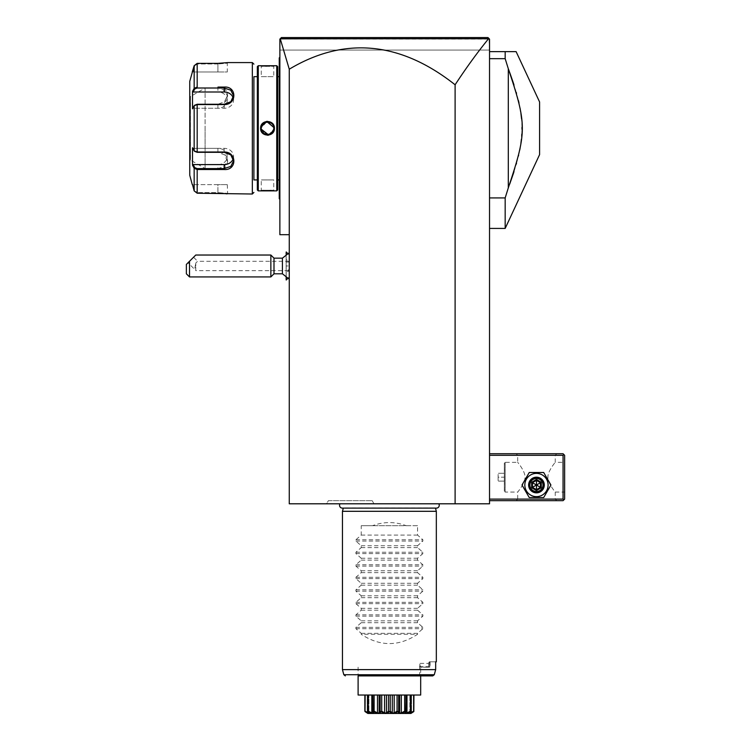 <?xml version="1.0" encoding="UTF-8"?>
<svg xmlns="http://www.w3.org/2000/svg" width="751" height="751" viewBox="0 0 751 751"><rect width="100%" height="100%" fill="white"/><g stroke="black" fill="none" stroke-linecap="round" stroke-linejoin="round"><path stroke-width="0.56" stroke-dasharray="3.75 2.82" d="M289.257 234.688L279.87 234.688L279.87 39.118L280.63 38.367L279.87 39.118L488.544 38.752C477.486 52.317 466.343 67.665 455.106 84.779A2069.54 500.664 -90 0 0 289.257 69.205L289.257 503.799L489.53 503.799L489.53 39.118L489.53 50.064L279.87 50.064L489.53 50.064L489.042 38.63L489.53 39.118L279.87 39.118L281.437 37.55L305.939 37.55M340.006 503.799L438.781 503.799L340.006 503.799M326.601 503.799L373.989 503.799L326.572 503.799L328.375 500.664L372.186 500.664L328.375 500.664L326.572 503.799M455.106 84.779L455.106 503.799M289.257 69.205L280.236 38.742M279.87 39.118L279.87 50.064L279.87 39.118M279.87 75.1L279.87 117.372L279.87 57.264L279.87 75.1L279.25 75.1L279.25 198.705L279.87 199.325L279.87 139.217L279.87 198.705L279.25 198.076L279.87 199.325M279.87 117.372L279.87 132.899L279.87 117.372L279.25 117.372M279.87 132.899L279.87 139.217L279.87 132.899L279.25 132.833M286.197 277.607L286.197 272.35L289.257 270.707L289.257 255.03L289.257 261.254L286.197 259.611L286.197 254.354M286.197 259.611L286.131 269.891L289.257 269.891L289.257 262.071L289.257 279.194L289.257 261.254M489.53 499.105L489.53 453.726L489.53 499.105L563.062 499.105L563.062 455.294L489.53 455.294M489.53 51.631L489.53 228.426L489.53 51.631L505.17 51.631L505.17 58.672L489.53 58.672M389.093 37.55L380.015 37.55L389.093 37.55M489.042 38.63L487.962 37.55L461.978 37.55M425.751 37.55L389.178 37.55M488.544 38.752L384.897 38.733L384.822 37.55L342.888 37.55M384.897 38.733L280.245 38.742M563.062 499.105L563.841 499.884L563.062 500.664L489.53 500.664M555.242 499.105L556.801 500.664L516.125 500.664L556.801 500.664L555.242 499.105L517.692 499.105L555.242 499.105L555.242 492.065C556.294 493.351 547.714 483.466 547.939 477.486C547.207 471.59 556.294 460.992 555.242 462.334C556.294 461.048 547.714 470.924 547.939 476.913C547.207 482.809 556.294 493.398 555.242 492.065L564.63 492.065L564.63 462.334L564.63 492.065M524.827 485.024A11.64 11.64 0 0 0 536.467 496.655A11.64 11.64 0 0 0 548.099 485.024A11.64 11.64 0 0 0 536.467 473.383A11.64 11.64 0 0 0 524.827 485.024A11.64 11.64 0 0 0 536.467 496.655A11.64 11.64 0 0 0 548.099 485.024A11.64 11.64 0 0 0 536.467 473.383A11.64 11.64 0 0 0 524.827 485.024A11.64 11.64 0 0 0 536.467 496.655A11.64 11.64 0 0 0 548.099 485.024A11.64 11.64 0 0 0 536.467 473.383A11.64 11.64 0 0 0 524.827 485.024M563.841 499.884L564.63 499.105L564.63 455.294L563.062 453.726L489.53 453.726M555.242 455.294L517.692 455.294L555.242 455.294L556.801 453.726L516.125 453.726L556.801 453.726L555.242 455.294L555.242 462.334L564.63 462.334M563.841 454.515L563.062 455.294M517.692 455.294L516.125 453.726L517.692 455.294L517.692 462.334L505.17 462.334L505.17 492.065L517.692 492.065C516.641 493.351 525.221 483.466 524.987 477.486C525.728 471.59 516.632 460.992 517.692 462.334C516.641 461.048 525.221 470.924 524.987 476.913C525.728 482.809 516.632 493.398 517.692 492.065L517.692 499.105L516.125 500.664L517.692 499.105M543.039 485.024C543.433 476.547 529.493 476.547 529.896 485.024C529.493 493.491 543.433 493.491 543.039 485.024C543.433 493.491 529.493 493.491 529.896 485.024C529.493 476.547 543.433 476.547 543.039 485.024A6.571 6.571 0 0 1 536.467 491.595A6.571 6.571 0 0 1 529.896 485.024A6.571 6.571 0 0 1 536.467 478.453A6.571 6.571 0 0 1 543.039 485.024A6.571 6.571 0 0 1 536.467 491.595A6.571 6.571 0 0 1 529.896 485.024A6.571 6.571 0 0 1 536.467 478.453A6.571 6.571 0 0 1 543.039 485.024M505.17 462.334L505.17 492.065L504.325 491.22L504.325 463.179L504.325 491.22L504.325 463.179L505.17 462.334M504.39 491.22L504.39 463.179M504.39 477.195L504.39 481.109L504.39 477.195L498.129 477.195L498.129 473.29L498.129 481.109L498.129 477.195L504.39 477.195M504.39 473.29L498.129 473.29L504.39 473.29M504.39 481.109L498.129 481.109L504.39 481.109M530.206 485.024A6.261 6.261 0 0 0 536.467 491.276A6.261 6.261 0 0 0 542.72 485.024A6.261 6.261 0 0 0 536.467 478.762A6.261 6.261 0 0 0 530.206 485.024A6.261 6.261 0 0 1 536.467 478.762A6.261 6.261 0 0 1 542.72 485.024A6.261 6.261 0 0 1 536.467 491.276A6.261 6.261 0 0 1 530.206 485.024M529.239 472.501L522.011 485.024L529.239 497.537L543.696 497.537L550.915 485.024L543.696 472.501L529.239 472.501L522.011 485.024L529.239 497.537L543.696 497.537L550.915 485.024L543.696 472.501L529.239 472.501M528.638 485.024A7.82 7.82 0 0 1 536.467 477.195A7.82 7.82 0 0 1 544.287 485.024A7.82 7.82 0 0 1 536.467 492.844A7.82 7.82 0 0 1 528.638 485.024A7.82 7.82 0 0 1 536.467 477.195A7.82 7.82 0 0 1 544.287 485.024A7.82 7.82 0 0 0 536.467 477.195A7.82 7.82 0 0 0 528.638 485.024A7.82 7.82 0 0 0 536.467 492.844A7.82 7.82 0 0 0 544.287 485.024A7.82 7.82 0 0 1 536.467 492.844A7.82 7.82 0 0 1 528.638 485.024M529.427 485.024A7.041 7.041 0 0 0 536.467 492.065A7.041 7.041 0 0 0 543.508 485.024A7.041 7.041 0 0 0 536.467 477.983A7.041 7.041 0 0 0 529.427 485.024M531.661 487.793L532.459 487.333L532.459 482.705L536.467 480.396L540.467 482.705L540.467 487.333L536.467 489.643L532.459 487.333L536.467 485.024L536.467 480.396L532.459 482.705L536.467 485.024L536.467 489.643L540.467 487.333L536.467 485.024L540.467 482.705L536.467 480.396L540.467 482.705L540.467 487.333L540.467 482.705L541.274 482.245L541.274 487.793L540.467 487.333L536.467 489.643L532.459 487.333L536.467 489.643L536.467 490.572L531.661 487.793L531.661 482.245L532.459 482.705L532.459 487.333L532.459 482.705L536.467 480.396L536.467 479.467L541.274 482.245M489.53 197.917L505.17 197.917L508.305 187.863L508.305 68.726L505.17 58.672M505.17 228.426L505.17 197.917M508.305 187.863L509.694 184.108M513.994 171.641L516.322 164.018M516.51 163.352L518.443 155.964M518.622 155.213L518.979 153.664M519.007 153.533L519.73 150.106M520.152 147.891L520.912 143.206M521.401 139.235L521.682 136.222M521.823 134.035L521.983 129.303M521.983 127.285L521.823 122.554M521.804 122.113L521.551 118.836M520.912 113.429L520.678 111.861M520.03 108.022L519.016 103.084M518.434 100.559L516.51 93.237M516.322 92.57L514.566 86.759M514.435 86.318L513.966 84.854M509.694 72.49L509.422 71.758M539.593 154.612L539.593 101.976M286.197 251.96L286.197 280.001M282.423 258.156L282.423 273.805M188.032 262.756L193.561 257.227L188.032 262.756L194.669 269.393L195.758 263.057L194.669 269.393L195.758 270.67L195.758 265.976L195.758 270.67L289.257 270.67L289.257 261.282L289.257 265.976L286.131 265.976L289.257 265.976L289.257 269.891L286.131 269.891L286.131 262.071L286.197 272.35M286.131 259.658L286.131 254.392M286.131 251.96L286.131 280.001M286.131 277.57L286.131 272.303M286.131 262.071L289.257 262.071L286.131 262.071M273.993 273.805L273.993 258.156M270.858 255.03L270.858 276.931M189.505 276.931L189.505 261.282L186.37 264.418L186.37 273.805M195.758 255.03L189.505 261.282M289.257 261.282L197.626 261.282L195.758 263.057L197.626 261.282L193.561 257.227M195.758 265.976L195.758 263.057L195.758 265.976M279.87 123.699L279.25 123.755M279.87 57.264L279.25 57.893L279.87 57.264L279.25 57.893L279.25 58.512L279.87 57.893L279.25 58.512L279.25 75.1M279.25 58.512L279.87 57.893M279.25 198.076L279.87 198.705L279.25 198.076M279.25 76.668L279.25 179.93L279.25 76.668M277.682 179.93L277.682 76.668L277.682 179.93M277.682 66.651L277.682 189.937M276.743 65.712L276.743 190.876M261.16 190.82L260.625 190.876L261.254 190.256L261.254 179.93L273.768 179.93L261.254 179.93L273.768 179.93L273.768 190.256L261.254 190.256L273.768 190.256L274.19 190.857M272.604 190.707L271.233 190.604M270.116 190.547L268.36 190.501M268.116 190.491L265.544 190.519M265.497 190.529L263.976 190.594M262.437 190.707L261.32 190.81M262.418 65.891L263.986 65.994M266.614 66.097L271.261 65.985M272.604 65.891L273.383 65.816M273.674 65.788L274.19 65.731M258.278 65.712L258.278 190.876M268.511 135.18L274.397 128.299L267.516 121.343M266.511 121.418L260.625 128.299L267.516 135.246M257.34 66.651L257.34 189.937M257.34 76.668L257.34 179.93L257.34 76.668M253.904 76.668L253.904 179.93L253.904 76.668M252.336 62.586L252.336 194.011M218.316 193.223L197.184 193.223L194.162 190.885L197.184 192.603L194.772 190.726L193.157 184.624L227.3 184.624L217.912 184.624L217.912 192.603L197.184 192.603L217.912 192.603L227.3 193.382L217.912 192.603L217.912 184.624L193.157 184.624L194.772 190.726L194.162 190.885L194.162 168.29L197.184 169.519L197.184 168.581L217.912 168.581L224.54 166.403L227.3 160.836L224.54 154.884L217.912 152.322L197.184 152.322L194.847 151.505M227.3 184.624L227.628 193.965M226.258 193.767L225.713 193.702M225.084 193.627L224.202 193.533M223.272 193.448L222.512 193.392M221.592 193.336L220.325 193.27M217.912 63.366L217.912 63.985L197.184 63.985L194.772 65.863L193.157 71.974L194.772 65.863L194.162 65.703L197.184 63.366L197.184 87.078L194.162 88.308L194.162 65.703L197.184 63.985L217.912 63.985L217.912 63.366L227.929 62.586L227.3 63.206L217.912 63.985L227.3 63.206L227.3 71.974L217.912 71.974L227.3 71.974M227.084 62.708L227.675 62.624M193.157 92.007L192.509 91.434L192.509 108.829L194.162 105.694L197.184 104.586L217.912 104.586C230.764 104.802 230.839 86.046 217.912 87.078L217.912 88.008L197.184 88.008L194.772 88.947L193.157 92.007L217.912 92.007A9.387 8.13 180 0 1 227.3 100.136L227.3 95.752L224.54 90.186L217.912 88.008L217.912 92.007M193.861 167.717L194.162 168.29L194.772 167.642L193.157 164.591L217.912 164.591L217.912 169.519C230.792 170.571 230.82 151.815 217.912 152.002L197.184 152.002L194.162 150.895L193.157 148.332L217.912 148.332A9.387 8.13 0 0 1 227.3 156.461L227.3 160.836M194.772 167.642L197.184 168.581M194.5 151.28L195.072 151.73L194.5 151.28M193.157 164.591L192.509 165.154L192.509 147.759L194.162 150.895L194.162 105.694L197.184 104.267L217.912 104.267L224.53 101.714L227.3 95.752M194.847 105.093L193.157 108.266L224.174 108.266A9.387 8.13 180 0 0 233.561 100.136L233.561 95.752M194.162 88.308L194.772 88.947M192.509 184.624L193.157 184.624L192.509 184.624M192.697 165.52L192.951 165.999M192.951 90.599L192.697 91.078M189.75 81.361L189.75 175.236M217.921 164.591A9.387 8.13 0 0 0 227.3 156.461M227.3 100.136A9.387 8.13 180 0 1 217.912 108.266L193.157 108.266L192.509 108.829L194.772 105.206M193.157 71.974L217.912 71.974L217.912 63.985L217.912 71.974L193.157 71.974M233.223 97.959A9.387 8.13 180 0 1 233.561 100.136M233.223 158.639A9.387 8.13 0 0 0 233.561 156.461A9.387 8.13 0 0 0 224.174 148.332L193.157 148.332L194.772 151.383M189.75 95.912L189.75 160.686L189.75 95.912A0.629 0.629 0 0 0 190.379 96.532L190.454 128.299L190.454 96.532L205.089 88.083L205.089 128.299L205.089 88.083M205.089 168.506L205.089 128.299L205.089 168.506L190.454 160.057L190.454 128.299L190.379 160.057L190.379 96.532L190.379 160.057A0.629 0.629 180 0 0 189.75 160.686M274.397 65.712L273.768 66.341L274.397 65.712L273.768 66.341L261.254 66.341L273.768 66.341L273.768 76.668L261.254 76.668L261.254 66.341L260.625 65.712M261.254 76.668L273.768 76.668L261.254 76.668M268.051 122.056L273.702 127.36M266.483 122.122L261.264 127.895M270.585 133.744L273.758 128.693M261.508 126.534L261.329 127.341M261.31 127.445L261.254 128.243M261.348 129.388L265.141 134.091L266.089 134.391M273.514 130.083L273.702 129.238M273.721 129.106L273.758 128.628M273.768 128.299C274.153 136.372 260.869 136.372 261.254 128.299C260.869 120.226 274.153 120.226 273.768 128.299L274.397 128.299M435.477 508.117L435.42 507.911A2.788 2.788 0 0 0 436.453 508.117L342.334 508.117A2.788 2.788 0 0 0 343.367 507.911L435.42 507.911L343.31 508.117M342.456 511.309L436.331 511.309M429.319 661.819L435.674 661.819L429.319 661.819L430.07 661.819L429.319 661.819L428.511 663.386L429.319 661.819L429.807 667.179L429.319 661.819M435.674 661.819L435.674 669.639L342.456 669.639M343.827 674.736L434.285 674.736L432.754 675.9L419.696 675.9L419.696 663.386L428.511 663.386L419.696 663.386L420.231 666.71L428.812 666.71L428.511 663.386L428.812 666.71L429.807 667.179L419.706 667.179L429.375 667.179L420.457 667.179L419.818 664.231L419.696 667.179L420.682 667.179L419.696 667.179L419.696 675.9L358.105 675.9L420.682 675.9L420.682 667.179L420.682 675.9M420.682 695.022L358.105 695.022M364.855 695.022L367.258 695.022L364.855 695.022L364.855 711.159L367.258 712.971L367.258 695.022L367.643 713.319M365.146 695.022L368.929 695.022L365.146 695.022L365.014 711.572L367.643 712.877M368.365 695.022L374.12 695.022L368.365 695.022L368.009 711.572L369.473 712.258M374.12 695.022L381.715 695.022L374.12 695.022L374.12 711.159L373.585 711.572L372.834 711.159L372.834 695.022M381.715 695.022L390.238 695.022L381.715 695.022L381.715 711.159L381.067 711.572L382.212 712.239M390.238 695.022L398.659 695.022L390.238 695.022L390.238 711.159L389.553 711.572L388.558 711.159L388.558 695.022M398.659 695.022L405.962 695.022L398.659 695.022L398.659 711.159L398.021 711.572L399.006 712.971M405.962 695.022L411.266 695.022L405.728 695.022L405.962 711.159L405.287 712.446M411.266 695.022L413.932 695.022L409.858 695.022L411.266 695.022L411.266 711.159L409.858 712.783M413.932 695.022L411.529 695.022L413.932 695.022L413.932 711.159L411.529 712.971L411.529 695.022L411.069 713.366M368.262 712.126L368.262 695.022L368.262 712.971L368.929 712.971L368.929 695.022L368.929 712.971L367.521 711.159L367.521 695.022M372.684 695.022L373.059 712.971L373.059 695.022L373.059 712.971L371.82 712.971L371.82 695.022M379.462 713.178L380.776 711.572L380.137 711.159L379.161 712.971L379.161 695.022L379.161 712.971L377.49 712.971L377.49 695.022M402.658 712.746L405.202 711.572L404.667 711.159L401.297 712.971L399.626 712.971L399.626 695.022L399.626 712.962L398.659 711.159M409.323 712.258L410.778 711.572L410.421 711.159L405.728 712.971L406.103 695.022M410.881 712.999L413.773 711.572L409.858 712.971L409.858 695.022L409.858 712.971L411.266 711.159M410.525 712.126L410.525 712.971M413.773 711.572L411.529 712.971L411.529 695.022M413.641 711.159L413.641 695.022M410.421 711.159L410.421 695.022M406.967 712.971L406.967 695.022M404.667 711.159L404.667 695.022M401.297 712.971L401.297 695.022M398.021 711.572L397.072 711.159L397.072 695.022M397.072 711.159L394.191 712.971L394.191 695.022M394.191 712.971L392.285 712.971L392.285 695.022M392.285 712.971L390.238 711.159M388.558 711.159L386.502 712.971L386.502 695.022M386.502 712.971L384.596 712.971L384.596 695.022M384.596 712.971L381.715 711.159M380.137 711.159L380.137 695.022M377.49 712.971L374.12 711.159M371.82 712.971L368.365 711.159M367.859 711.572L368.544 712.333L368.009 711.572M367.399 712.305L365.146 711.159M365.014 711.572L367.258 712.971L367.258 695.022M367.492 713.215L366.901 712.84M413.829 711.572L411.98 712.783M411.895 712.84L411.144 713.319M409.793 712.887L410.328 713.225M405.277 712.53L406.094 713.366M406.16 713.356L406.789 713.234M406.892 713.206L407.389 713.046M407.633 712.962L408.356 712.671M408.563 712.586L409.211 712.305M400.114 713.366L401.823 713.056M402.048 712.981L402.527 712.802M390.933 712.643L391.524 712.971M391.703 713.056L392.98 713.366M393.102 713.366L394.773 713.056M382.39 712.333L382.972 712.624M383.029 712.652L383.77 712.971M384.014 713.056L385.685 713.366M385.817 713.366L387.094 713.056M387.657 712.765L388.389 712.277M375.491 712.483L377.359 713.178M378.1 713.337L378.598 713.366M378.842 713.356L379.321 713.234M369.576 712.305L370.553 712.727M371.398 713.046L372.627 713.356M372.693 713.366L373.482 712.906M368.046 713.056L369.004 712.896M368.929 712.783L367.521 711.159M358.105 667.179L358.105 675.9L432.754 675.9M372.543 525.7L406.244 525.7C395.007 521.551 383.78 521.551 372.543 525.7L361.231 525.7L361.231 535.087L355.908 539.744L355.908 541.067L361.231 545.733L361.231 547.601L355.908 552.257L355.908 553.59L361.231 558.246L361.231 560.115L355.908 564.78L355.908 566.104L361.231 570.76L361.231 572.637L355.908 577.294L355.908 578.617L361.231 583.283L361.231 585.151L355.908 589.807L355.908 591.14L361.231 595.796L361.231 597.665L355.908 602.33L355.908 603.654L361.231 608.31L361.231 610.188L355.908 614.844L355.908 616.167L361.231 620.833L361.231 622.701L355.908 627.357L355.908 628.69L361.231 633.346L361.231 634.285L417.556 634.285C398.781 646.686 380.006 646.686 361.231 634.285M406.244 525.7L417.556 525.7L417.556 535.087L422.879 539.744L422.879 541.067L417.556 545.733L417.556 547.601L422.879 552.257L422.879 553.59L417.556 558.246L417.556 560.115L422.879 564.78L422.879 566.104L417.556 570.76L417.556 572.637L422.879 577.294L422.879 578.617L417.556 583.283L417.556 585.151L422.879 589.807L422.879 591.14L417.556 595.796L417.556 597.665L422.879 602.33L422.879 603.654L417.556 608.31L417.556 610.188L422.879 614.844L422.879 616.167L417.556 620.833L417.556 622.701L422.879 627.357L422.879 628.69L417.556 633.346L417.556 634.285M417.556 633.346L361.231 633.346M417.556 622.701L361.231 622.701M417.556 620.833L361.231 620.833M417.556 610.188L361.231 610.188M417.556 608.31L361.231 608.31M417.556 597.665L361.231 597.665M417.556 595.796L361.231 595.796M417.556 585.151L361.231 585.151M417.556 583.283L361.231 583.283M417.556 572.637L361.231 572.637M417.556 570.76L361.231 570.76M417.556 560.115L361.231 560.115M417.556 558.246L361.231 558.246M417.556 547.601L361.231 547.601M417.556 545.733L361.231 545.733M417.556 535.087L361.231 535.087M361.231 525.7L417.556 525.7M373.989 503.799L372.186 500.664L373.989 503.799M541.274 487.793L536.467 490.572M531.661 482.245L536.467 479.467M279.25 181.489L279.87 181.489M279.25 139.217L279.87 139.217M197.184 152.322L197.184 104.267M197.184 193.223L197.184 169.519M217.912 193.223L217.912 192.603L217.912 193.223M217.912 152.002L217.912 148.332M217.912 104.586L217.912 108.266M197.184 87.078L197.184 88.008M197.184 63.366L197.184 63.985L197.184 63.366M224.174 104.267L224.174 108.266M224.174 148.332L224.174 152.322M260.625 128.299L261.254 128.299M355.908 628.69L422.879 628.69M355.908 627.357L422.879 627.357M355.908 616.167L422.879 616.167M355.908 614.844L422.879 614.844M355.908 603.654L422.879 603.654M355.908 602.33L422.879 602.33M355.908 591.14L422.879 591.14M355.908 589.807L422.879 589.807M355.908 578.617L422.879 578.617M355.908 577.294L422.879 577.294M355.908 566.104L422.879 566.104M355.908 564.78L422.879 564.78M355.908 553.59L422.879 553.59M355.908 552.257L422.879 552.257M355.908 541.067L422.879 541.067M355.908 539.744L422.879 539.744M289.257 276.931L287.689 278.499M289.257 255.03L287.689 253.463M274.397 190.876L273.768 190.256L274.397 190.876M260.625 190.876L261.254 190.256L260.625 190.876M227.929 62.586L227.3 63.206L227.929 62.586M233.561 156.461L233.561 160.836M430.07 661.819L430.07 667.179"/><path stroke-width="1.13" d="M487.962 37.55L489.53 39.118L489.53 503.799L289.257 503.799L289.257 234.688L279.87 234.688L279.87 39.118L281.437 37.55L487.962 37.55L389.093 37.55L487.962 37.55L489.042 38.63L488.544 38.752C477.486 52.317 466.343 67.665 455.106 84.779A2069.54 500.664 90 0 0 289.257 69.205L289.257 234.688M289.257 69.205L280.236 38.742L281.024 37.963L280.63 38.367M455.106 503.799L455.106 84.779M380.015 37.55L281.437 37.55L380.015 37.55M280.245 38.742L488.544 38.752M461.978 37.55L425.751 37.55M389.178 37.55L384.822 37.55L384.897 38.733M342.888 37.55L305.939 37.55M489.53 455.294L563.062 455.294L563.062 499.105L563.841 499.884L563.062 500.664L489.53 500.664M563.062 499.105L489.53 499.105M563.062 455.294L563.841 454.515L563.062 453.726L489.53 453.726M563.841 499.884L564.63 499.105L564.63 455.294L563.841 454.515M550.915 485.024L543.696 472.501L529.239 472.501L522.011 485.024L529.239 497.537L543.696 497.537L550.915 485.024L543.696 472.501L529.239 472.501L522.011 485.024L529.239 497.537L543.696 497.537L550.915 485.024M524.827 485.024A11.64 11.64 0 0 0 536.467 496.655A11.64 11.64 0 0 0 548.099 485.024A11.64 11.64 0 0 0 536.467 473.383A11.64 11.64 0 0 0 524.827 485.024M544.287 485.024A7.82 7.82 0 0 0 536.467 477.195A7.82 7.82 0 0 0 528.638 485.024A7.82 7.82 0 0 0 536.467 492.844A7.82 7.82 0 0 0 544.287 485.024M543.508 485.024A7.041 7.041 0 0 1 536.467 492.065A7.041 7.041 0 0 1 529.427 485.024A7.041 7.041 0 0 1 536.467 477.983A7.041 7.041 0 0 1 543.508 485.024M531.661 482.245L531.661 487.793L536.467 490.572L541.274 487.793L540.467 487.333L540.467 482.705L536.467 480.396L532.459 482.705L532.459 487.333L536.467 489.643L540.467 487.333L536.467 485.024L536.467 479.467L531.661 482.245L536.467 485.024L541.274 482.245L536.467 479.467M536.467 490.572L536.467 485.024L531.661 487.793M489.53 51.631L505.17 51.631L505.17 58.672L508.305 68.726L508.305 187.863L505.17 197.917L489.53 197.917M516.115 51.631L505.17 51.631L516.115 51.631L539.593 101.976L539.593 154.612L505.17 228.426L505.17 197.917M489.53 58.672L505.17 58.672M509.422 71.758L508.305 68.726C526.995 124.675 526.995 131.913 508.305 187.863M509.694 184.108L513.149 174.204M513.252 173.913L513.994 171.641M516.322 164.018L516.51 163.352M518.443 155.964L518.622 155.213M519.73 150.106L520.152 147.891M520.912 143.206L521.401 139.235M521.682 136.222L521.823 134.035M521.983 129.303L521.983 127.285M521.551 118.836L520.912 113.429M520.678 111.861L520.03 108.022M519.016 103.084L518.434 100.559M516.51 93.237L516.322 92.57M513.966 84.854L513.262 82.694M513.158 82.385L509.694 72.49M286.197 254.354L286.197 251.96L287.689 253.463M287.689 278.499L286.197 280.001L286.197 277.607M289.257 279.194L282.423 273.805L282.423 258.156L289.257 252.768M286.131 254.392L286.197 251.96M286.197 280.001L286.131 277.57M273.993 258.156L273.993 273.805L270.858 276.931L270.858 255.03L273.993 258.156L282.423 258.156M189.505 276.931L186.37 273.805L186.37 264.418L189.505 261.282L189.505 276.931L270.858 276.931M189.505 261.282L195.758 255.03L270.858 255.03M279.87 57.264L279.25 57.893L279.25 58.512L279.87 57.893M279.87 123.699L279.25 123.755L279.25 58.512M279.87 132.899L279.25 132.833L279.25 123.755M279.87 199.325L279.25 198.705L279.25 132.833M279.25 198.076L279.87 198.705L279.25 198.076M279.25 76.668L277.682 76.668M279.25 179.93L277.682 179.93M260.625 65.712L258.278 65.712L257.34 66.651L257.34 189.937L258.278 190.876L276.743 190.876L277.682 189.937L277.682 66.651L276.743 65.712L261.123 65.769M274.19 190.857L273.683 190.801M273.373 190.773L272.604 190.707M271.233 190.604L270.116 190.547M263.976 190.594L262.437 190.707M261.348 65.788L262.418 65.891M263.986 65.994L266.389 66.088M271.261 65.985L272.604 65.891M267.516 121.343L266.511 121.418M267.516 135.246L268.511 135.18M258.278 190.876L258.278 65.712M276.743 190.876L276.743 65.712M274.397 128.299C274.782 137.283 260.24 137.264 260.625 128.299C260.25 119.306 274.791 119.325 274.397 128.299L273.768 128.299C274.171 136.363 260.86 136.363 261.254 128.299C260.86 120.226 274.171 120.226 273.768 128.299L273.758 128.693M257.34 179.93L253.904 179.93L253.904 76.668L257.34 76.668M253.904 179.93L253.904 76.668M194.772 151.383L197.184 152.322L224.174 152.322L230.792 154.875L233.561 160.836L230.801 166.403L224.174 168.581L197.184 168.581L194.772 167.642L194.162 168.29L192.509 165.154L192.509 147.759L194.162 150.895L197.184 152.002L224.174 152.002C237.025 151.786 237.1 170.552 224.174 169.519L197.184 169.519L194.162 168.29L194.162 190.885L192.509 184.624L194.162 190.885L197.184 193.223L252.336 194.011L253.904 192.444M252.336 194.011L252.336 62.586L253.904 64.145M226.905 193.861L226.258 193.767M225.713 193.702L225.084 193.627M224.202 193.533L223.272 193.448M222.512 193.392L221.592 193.336M220.325 193.27L218.316 193.223M252.336 62.586L227.929 62.586L217.912 63.366L197.184 63.366L217.912 63.366M217.959 87.078L224.174 87.078C237.044 86.027 237.072 104.774 224.174 104.586L197.184 104.586L194.162 105.694L192.509 108.829L192.509 91.434L194.162 88.308L192.951 90.599M197.184 193.223L197.184 169.519L217.959 169.519M192.265 184.624L189.75 175.236L189.75 81.361L194.162 65.703L194.162 88.308L194.772 88.947L197.184 88.008L224.174 88.008L230.801 90.186L233.561 95.752L230.792 101.714L224.174 104.267L197.184 104.267L194.772 105.206M194.847 151.505L194.162 150.895L194.162 105.694L194.847 105.093M194.772 167.642L193.157 164.591L192.697 165.52M192.951 165.999L193.861 167.717M192.697 91.078L193.157 92.007L224.174 92.007A9.387 8.13 180 0 1 233.223 97.959M194.162 88.308L197.184 87.078L197.184 63.366L194.162 65.703L192.265 71.974M233.223 158.639A9.387 8.13 0 0 1 224.174 164.591L193.157 164.591M193.157 92.007L194.772 88.947M273.702 127.36L267.375 122.037M266.107 122.197L266.934 122.066M261.329 129.228L268.088 134.532M268.511 134.476L270.585 133.744M265.835 122.263L261.508 126.534M267.807 134.551L268.933 134.391M269.187 134.326L272.876 131.519L273.514 130.083M340.006 503.799A2.788 2.788 0 0 0 342.334 508.117L436.453 508.117A2.788 2.788 0 0 0 438.781 503.799M343.31 508.117L342.456 511.309L342.456 669.639L343.827 674.736L434.285 674.736L435.674 669.639L342.456 669.639M435.477 508.117L436.331 511.309L342.456 511.309M436.331 511.309L436.331 661.819L435.674 661.819L435.674 669.639L434.285 674.736L432.754 675.9L420.682 675.9L420.682 694.084M435.674 661.819L436.331 661.819M358.105 694.084L358.105 675.9L358.105 695.022L420.682 695.022L420.682 675.9M410.928 713.45L367.868 713.45L410.928 713.45L413.829 711.572L410.243 712.333L410.778 711.572C406 714.126 404.226 714.126 405.446 711.572L405.202 711.572C400.856 714.126 398.452 714.126 398.021 711.572L397.72 711.572C394.322 714.126 391.6 714.126 389.553 711.572L389.234 711.572C387.197 714.126 384.465 714.126 381.067 711.572L380.776 711.572C380.335 714.126 377.941 714.126 373.585 711.572L373.341 711.572C374.561 714.126 372.787 714.126 368.009 711.572L368.544 712.333L365.014 711.572L365.146 695.022M365.014 711.572L367.868 713.45M364.855 695.022L364.855 711.159L366.901 712.84M365.146 711.159L368.262 712.971L368.262 712.126M368.009 712.774L368.929 712.971L367.521 711.159L367.521 695.022M368.009 711.572L368.365 695.022M368.365 711.159L371.82 712.971L371.82 695.022M371.82 712.971L373.059 712.971L372.834 695.022M372.684 695.022L372.684 711.572L373.341 711.572M374.176 711.873L373.585 711.572L374.12 711.159L374.12 695.022M374.12 711.159L377.49 712.971L377.49 695.022M377.49 712.971L379.161 712.971L379.161 695.022L379.161 712.962L380.137 711.159L380.137 695.022M381.067 711.572L381.715 711.159L381.715 695.022M380.137 711.159L380.776 711.572M381.715 711.159L384.596 712.971L384.596 695.022M384.596 712.971L386.502 712.971L386.502 695.022M386.502 712.971L388.558 711.159L388.558 695.022M390.407 712.277L389.553 711.572L390.238 711.159L390.238 695.022M388.558 711.159L389.234 711.572L388.389 712.277M390.238 711.159L392.285 712.971L392.285 695.022M392.285 712.971L394.191 712.971L394.191 695.022M394.191 712.971L397.072 711.159L397.072 695.022M398.021 711.572L398.659 711.159L398.659 695.022M397.072 711.159L397.72 711.572L395.439 712.793M398.659 711.159L399.626 712.971L399.626 695.022L399.626 712.971L401.297 712.971L401.297 695.022M401.297 712.971L404.667 711.159L404.667 695.022M405.446 711.572L405.962 711.159L405.962 695.022M404.667 711.159L405.202 711.572M406.967 695.022L406.967 712.971L405.728 712.971L406.103 695.022M406.967 712.971L410.421 711.159L410.421 695.022M410.938 711.572L411.266 695.022M411.266 711.159L409.858 712.971L410.525 712.971L410.525 712.126M410.525 712.971L413.641 711.159L413.641 695.022M413.829 711.572L413.932 695.022M399.325 713.178L400.114 713.366M374.298 711.929L375.143 712.323M432.754 675.9L358.105 675.9M541.274 487.793L541.274 482.245M279.25 75.1L279.87 75.1M279.25 117.372L279.87 117.372M279.25 139.217L279.87 139.217M279.25 181.489L279.87 181.489M197.184 104.267L197.184 152.322M224.174 169.519L224.174 164.591M197.184 169.519L197.184 168.581M197.184 87.078L197.184 88.008M224.174 87.078L224.174 92.007M260.625 128.299L261.254 128.299M489.53 228.426L505.17 228.426M282.423 273.805L273.993 273.805M343.827 674.736L345.338 675.9"/></g></svg>

